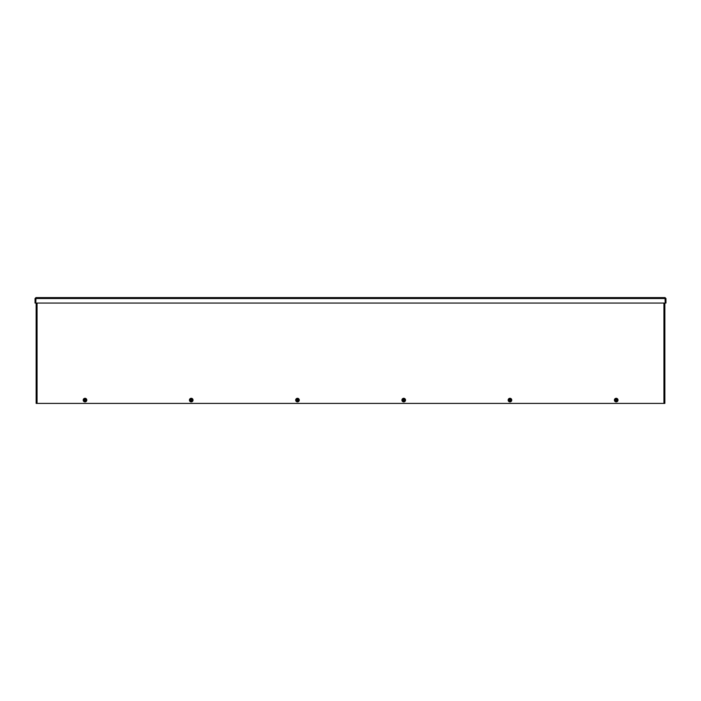 <?xml version="1.0" encoding="UTF-8"?>
<svg xmlns="http://www.w3.org/2000/svg" width="701" height="701" viewBox="0 0 701 701"><rect width="100%" height="100%" fill="white"/><g stroke="black" fill="none" stroke-linecap="round" stroke-linejoin="round"><path stroke-width="1.05" d="M664.863 403.399L664.863 303.051L664.863 403.399L36.137 403.399L36.137 303.051M665.03 297.601L665.205 303.051L35.795 303.051L35.97 297.601L665.03 297.601L665.95 298.521L665.95 303.051L665.302 303.051L665.302 298.521L665.95 298.521M35.97 297.601L35.05 298.521L35.05 303.051L35.698 303.051L35.698 298.521L35.05 298.521M614.4 400.096A1.805 1.805 0 0 1 617.108 398.536A1.805 1.805 0 0 1 617.108 401.655A1.805 1.805 0 0 1 614.4 400.096M614.838 400.884L614.996 400.297A1.227 1.227 0 0 0 617.415 400.297L617.546 400.297A1.358 1.358 0 0 1 614.856 400.297L616.205 401.673L617.563 400.297L617.563 400.884M617.563 400.297L617.415 399.894A1.227 1.227 0 0 0 614.996 399.894L614.838 400.297M615.101 400.297L617.301 400.297A1.122 1.122 0 0 1 615.101 400.297L615.101 400.297M617.301 399.894L615.101 399.894A1.122 1.122 0 0 1 617.301 399.894M614.838 399.894L614.856 399.894A1.358 1.358 0 0 1 616.88 398.913L616.205 398.527L614.838 399.307M617.563 399.894L617.546 399.894A1.358 1.358 0 0 0 616.88 398.913L617.563 399.307M508.155 400.096A1.805 1.805 0 0 1 510.863 398.536A1.805 1.805 0 0 1 510.863 401.655A1.805 1.805 0 0 1 508.155 400.096M508.602 400.884L508.751 400.297A1.227 1.227 0 0 0 511.169 400.297L511.309 400.297A1.358 1.358 0 0 1 508.619 400.297L509.96 401.673L511.327 400.297L511.327 400.884M511.327 400.297L511.169 399.894A1.227 1.227 0 0 0 508.751 399.894L508.602 399.307L508.602 399.894A1.358 1.358 0 0 1 510.643 398.913L509.96 398.527L508.602 399.307M508.856 400.297L511.064 400.297A1.122 1.122 0 0 1 508.856 400.297L508.856 400.297M511.064 399.894L508.856 399.894A1.122 1.122 0 0 1 511.064 399.894M511.327 399.894L511.309 399.894A1.358 1.358 0 0 0 510.643 398.913L511.327 399.307M401.918 400.096A1.805 1.805 0 0 1 404.626 398.536A1.805 1.805 0 0 1 404.626 401.655A1.805 1.805 0 0 1 401.918 400.096M402.356 400.884L402.514 400.297A1.227 1.227 0 0 0 404.933 400.297L405.082 400.884L405.082 400.297A1.358 1.358 0 0 1 402.374 400.297L403.723 401.673L405.082 400.884M405.073 400.297L404.933 399.894A1.227 1.227 0 0 0 402.514 399.894L402.356 399.307L402.356 399.894A1.358 1.358 0 0 1 404.407 398.913L403.723 398.527L402.356 399.307M402.619 400.297L404.827 400.297A1.122 1.122 0 0 1 402.619 400.297L402.619 400.297M404.827 399.894L402.619 399.894A1.122 1.122 0 0 1 404.827 399.894M405.082 399.894L405.073 399.894A1.358 1.358 0 0 0 404.407 398.913L405.082 399.307M295.682 400.096A1.805 1.805 0 0 1 298.381 398.536A1.805 1.805 0 0 1 298.381 401.655A1.805 1.805 0 0 1 295.682 400.096M296.12 400.884L296.278 400.297A1.227 1.227 0 0 0 298.687 400.297L298.845 400.884L298.845 400.297A1.358 1.358 0 0 1 296.137 400.297L297.487 401.673L298.845 400.884M298.828 400.297L298.687 399.894A1.227 1.227 0 0 0 296.278 399.894L296.12 399.307L296.12 399.894A1.358 1.358 0 0 1 298.162 398.913L297.487 398.527L296.12 399.307M296.383 400.297L298.582 400.297A1.122 1.122 0 0 1 296.383 400.297L296.383 400.297M298.582 399.894L296.383 399.894A1.122 1.122 0 0 1 298.582 399.894M298.845 399.894L298.828 399.894A1.358 1.358 0 0 0 298.162 398.913L298.845 399.307M189.436 400.096A1.805 1.805 0 0 1 192.144 398.536A1.805 1.805 0 0 1 192.144 401.655A1.805 1.805 0 0 1 189.436 400.096M189.883 400.884L190.032 400.297A1.227 1.227 0 0 0 192.451 400.297L192.609 400.884L192.609 400.297A1.358 1.358 0 0 1 189.892 400.297L191.242 401.673L192.609 400.884M192.591 400.297L192.451 399.894A1.227 1.227 0 0 0 190.032 399.894L189.883 399.307L189.883 399.894A1.358 1.358 0 0 1 191.925 398.913L191.242 398.527L189.883 399.307M190.137 400.297L192.346 400.297A1.122 1.122 0 0 1 190.137 400.297L190.137 400.297M192.346 399.894L190.137 399.894A1.122 1.122 0 0 1 192.346 399.894M192.609 399.894L192.591 399.894A1.358 1.358 0 0 0 191.925 398.913L192.609 399.307M83.2 400.096A1.805 1.805 0 0 1 85.908 398.536A1.805 1.805 0 0 1 85.908 401.655A1.805 1.805 0 0 1 83.2 400.096M83.638 400.884L83.796 400.297A1.227 1.227 0 0 0 86.214 400.297L86.363 400.884L86.363 400.297A1.358 1.358 0 0 1 83.656 400.297L85.005 401.673L86.363 400.884M86.346 400.297L86.214 399.894A1.227 1.227 0 0 0 83.796 399.894L83.638 399.307L83.638 399.894A1.358 1.358 0 0 1 85.688 398.913L85.005 398.527L83.638 399.307M83.901 400.297L86.109 400.297A1.122 1.122 0 0 1 83.901 400.297L83.901 400.297M86.109 399.894L83.901 399.894A1.122 1.122 0 0 1 86.109 399.894M86.363 399.894L86.346 399.894A1.358 1.358 0 0 0 85.688 398.913L86.363 399.307M665.205 298.521L35.795 298.521M663.943 403.399L663.943 303.051M37.057 303.051L37.057 403.399"/></g></svg>

